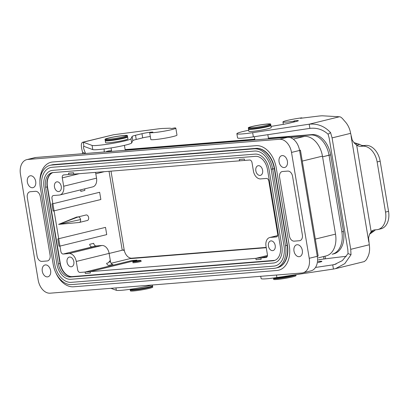<?xml version="1.0" encoding="UTF-8"?>
<svg xmlns="http://www.w3.org/2000/svg" width="409" height="409" viewBox="0 0 409 409"><rect width="100%" height="100%" fill="white"/><g stroke="black" fill="none" stroke-linecap="round" stroke-linejoin="round"><path stroke-width="0.61" d="M71.268 266.791A4.959 3.374 76.2 0 1 67.112 259.715A4.959 3.374 76.2 0 1 72.976 259.245A4.959 3.374 76.2 0 1 71.268 266.791A4.959 3.374 76.2 0 1 67.112 259.715A4.959 3.374 76.2 0 1 72.976 259.245A4.959 3.374 76.2 0 1 71.268 266.791M58.681 191.576A4.959 3.374 76.2 0 1 54.525 184.495A4.959 3.374 76.2 0 1 60.389 184.024A4.959 3.374 76.2 0 1 58.681 191.576A4.959 3.374 76.2 0 1 54.525 184.495A4.959 3.374 76.2 0 1 60.389 184.024A4.959 3.374 76.2 0 1 58.681 191.576M260.042 175.425A4.959 3.374 76.2 0 1 255.886 168.344A4.959 3.374 76.2 0 1 261.75 167.874A4.959 3.374 76.2 0 1 260.042 175.425A4.959 3.374 76.2 0 1 255.886 168.344A4.959 3.374 76.2 0 1 261.75 167.874A4.959 3.374 76.2 0 1 260.042 175.425M302.358 234.848A5.67 3.86 76.2 0 1 299.838 240.661A5.67 3.86 76.2 0 1 299.419 240.727L294.194 241.146A5.67 3.86 76.2 0 1 289.388 235.886L279.598 177.383A5.67 3.86 76.2 0 1 282.118 171.57A5.67 3.86 76.2 0 1 282.537 171.504L287.767 171.085A5.67 3.86 76.2 0 1 292.573 176.345L302.358 234.848M37.107 256.121L27.316 197.619A5.67 3.86 76.2 0 1 29.837 191.806A5.67 3.86 76.2 0 1 30.256 191.734L35.486 191.315A5.67 3.86 76.2 0 1 40.292 196.576L50.077 255.078A5.67 3.86 76.2 0 1 47.556 260.896A5.67 3.86 76.2 0 1 47.137 260.962L41.912 261.382A5.67 3.86 76.2 0 1 37.107 256.121M42.285 271.233A6.094 4.146 76.2 0 1 44.995 264.981A6.094 4.146 76.2 0 1 50.476 269.909A6.094 4.146 76.2 0 1 47.899 276.816A6.094 4.146 76.2 0 1 42.285 271.233A6.094 4.146 76.2 0 1 44.995 264.981A6.094 4.146 76.2 0 1 50.476 269.909A6.094 4.146 76.2 0 1 47.899 276.816A6.094 4.146 76.2 0 1 42.285 271.233M27.367 182.087A6.094 4.146 76.2 0 1 30.077 175.834A6.094 4.146 76.2 0 1 35.557 180.763A6.094 4.146 76.2 0 1 32.981 187.67A6.094 4.146 76.2 0 1 27.367 182.087A6.094 4.146 76.2 0 1 30.077 175.834A6.094 4.146 76.2 0 1 35.557 180.763A6.094 4.146 76.2 0 1 32.981 187.67A6.094 4.146 76.2 0 1 27.367 182.087M302.312 250.38A6.094 4.146 76.2 0 1 299.603 256.627A6.094 4.146 76.2 0 1 294.122 251.699A6.094 4.146 76.2 0 1 296.694 244.797A6.094 4.146 76.2 0 1 302.312 250.38A6.094 4.146 76.2 0 1 299.603 256.627A6.094 4.146 76.2 0 1 294.122 251.699A6.094 4.146 76.2 0 1 296.694 244.797A6.094 4.146 76.2 0 1 302.312 250.38M287.394 161.233A6.094 4.146 76.2 0 1 284.684 167.48A6.094 4.146 76.2 0 1 279.204 162.552A6.094 4.146 76.2 0 1 281.775 155.65A6.094 4.146 76.2 0 1 287.394 161.233A6.094 4.146 76.2 0 1 284.684 167.48A6.094 4.146 76.2 0 1 279.204 162.552A6.094 4.146 76.2 0 1 281.775 155.65A6.094 4.146 76.2 0 1 287.394 161.233M50.179 293.187L301.878 272.997A14.167 9.647 -103.8 0 0 302.926 272.829A14.167 9.647 -103.8 0 0 309.23 258.294L291.515 152.429A14.167 9.647 -103.8 0 0 279.5 139.28L27.802 159.464A14.167 9.647 -103.8 0 0 26.754 159.638A14.167 9.647 -103.8 0 0 20.45 174.173L38.165 280.032A14.167 9.647 -103.8 0 0 50.179 293.187L301.878 272.997A14.167 9.647 -103.8 0 0 302.926 272.829A14.167 9.647 -103.8 0 0 309.23 258.294L291.515 152.429A14.167 9.647 -103.8 0 0 279.5 139.28L27.802 159.464A14.167 9.647 -103.8 0 0 26.754 159.638A14.167 9.647 -103.8 0 0 20.45 174.173L38.165 280.032A14.167 9.647 -103.8 0 0 50.179 293.187M52.868 203.754L99.643 192.271L100.854 199.515L53.114 211.075L51.902 203.835L52.868 203.754L51.984 198.462A2.832 1.927 76.2 0 1 53.247 195.558A2.832 1.927 76.2 0 1 53.456 195.522L59.264 195.057A8.502 5.787 -103.8 0 0 59.893 194.955A8.502 5.787 -103.8 0 0 63.671 186.233L62.275 177.874A2.832 1.927 76.2 0 1 63.533 174.97A2.832 1.927 76.2 0 1 63.743 174.934L68.778 174.531L68.543 173.14L73.579 172.736L73.814 174.127L239.546 160.834L239.316 159.438L244.347 159.035L244.582 160.43L249.618 160.026A2.832 1.927 76.2 0 1 252.021 162.654L253.416 171.013A8.502 5.787 -103.8 0 0 260.625 178.907L266.433 178.442A2.832 1.927 76.2 0 1 268.836 181.069L269.72 186.361L270.288 186.32M271.499 193.559L270.932 193.605L275.594 221.463L276.162 221.417M277.374 228.662L276.806 228.708L277.691 233.999A2.832 1.927 76.2 0 1 276.433 236.908A2.832 1.927 76.2 0 1 276.223 236.944L270.415 237.409A8.502 5.787 -103.8 0 0 269.787 237.511A8.502 5.787 -103.8 0 0 266.003 246.233L267.404 254.587A2.832 1.927 76.2 0 1 266.141 257.496A2.832 1.927 76.2 0 1 265.932 257.532L260.901 257.936L261.131 259.326L256.095 259.73L255.865 258.34L267.45 255.492M87.158 220.517A2.832 1.927 -103.8 0 0 87.368 220.482A2.832 1.927 -103.8 0 0 88.6 217.424A2.832 1.927 -103.8 0 0 86.227 214.945L78.165 216.928A2.832 1.927 76.2 0 1 80.568 219.556A2.832 1.927 76.2 0 1 79.305 222.465A2.832 1.927 76.2 0 1 79.116 222.496L58.63 224.383L76.713 217.041L78.165 216.928L58.63 224.383L76.713 217.041L78.165 216.928A2.832 1.927 76.2 0 1 80.568 219.556L58.63 224.383L78.165 216.928L86.227 214.945A2.832 1.927 -103.8 0 1 88.6 217.424A2.832 1.927 -103.8 0 1 87.368 220.482A2.832 1.927 -103.8 0 1 87.158 220.517M266.254 247.711L130.952 258.565L132.818 258.105L131.851 258.181L111.115 263.273L131.851 258.181A9.07 6.171 -103.8 0 1 124.27 250.318L123.661 250.472M85.098 272.036L131.867 260.548L136.897 260.144L90.128 271.632L90.363 273.023L85.328 273.427L85.098 272.036L80.062 272.44A2.832 1.927 76.2 0 1 77.659 269.807L76.258 261.448A8.502 5.787 -103.8 0 0 69.055 253.56L63.247 254.025A2.832 1.927 76.2 0 1 60.844 251.392L51.984 198.462A2.832 1.927 76.2 0 1 53.247 195.558A2.832 1.927 76.2 0 1 53.456 195.522L59.264 195.057A8.502 5.787 -103.8 0 0 59.893 194.955L92.751 186.882A8.502 5.787 76.2 0 0 96.534 178.166L63.671 186.233L96.534 178.166L95.568 172.383L96.534 178.166A8.502 5.787 76.2 0 1 92.751 186.882L59.893 194.955A8.502 5.787 -103.8 0 0 63.671 186.233L62.275 177.874A2.832 1.927 76.2 0 1 63.533 174.97A2.832 1.927 76.2 0 1 63.743 174.934L249.618 160.026A2.832 1.927 76.2 0 1 252.021 162.654L253.416 171.013A8.502 5.787 -103.8 0 0 260.625 178.907L266.433 178.442A2.832 1.927 76.2 0 1 268.836 181.069L277.691 233.999A2.832 1.927 76.2 0 1 276.433 236.908A2.832 1.927 76.2 0 1 276.223 236.944L270.415 237.409A8.502 5.787 -103.8 0 0 269.787 237.511A8.502 5.787 -103.8 0 0 266.003 246.233L267.404 254.587A2.832 1.927 76.2 0 1 266.141 257.496A2.832 1.927 76.2 0 1 265.932 257.532L80.062 272.44A2.832 1.927 76.2 0 1 77.659 269.807L76.258 261.448A8.502 5.787 -103.8 0 0 69.055 253.56L63.247 254.025A2.832 1.927 76.2 0 1 60.844 251.392L59.954 246.1L58.988 246.177L57.776 238.933L105.512 227.373L106.729 234.613L59.954 246.1M80.885 189.802A2.832 1.927 -103.8 0 0 80.813 191.381L84.847 190.395A2.832 1.927 -103.8 0 1 84.914 188.81M111.008 171.146L124.162 249.766L109.131 253.457L123.559 249.914L123.651 250.472M96.105 245.952L101.913 245.487A8.502 5.787 -103.8 0 1 109.121 253.381L76.258 261.448L109.121 253.381L110.517 261.74A2.832 1.927 -103.8 0 0 112.92 264.367L108.891 265.359A2.832 1.927 76.2 0 1 106.621 263.284L108.232 262.885L110.287 260.364L109.121 253.381A8.502 5.787 -103.8 0 0 101.913 245.487L69.055 253.56L101.913 245.487L97.061 245.875L63.247 254.025L96.105 245.952A2.832 1.927 76.2 0 1 93.702 243.324L89.668 244.316A2.832 1.927 76.2 0 0 91.677 246.918L94.382 246.376M58.743 238.856L54.085 210.998M267.266 256.371L260.901 257.936M132.91 262.593A4.248 0.343 -9.5 0 0 132.848 262.67A4.248 0.343 -9.5 0 0 135.425 262.558A4.248 0.343 -9.5 0 0 139.944 261.734A4.248 0.343 -9.5 0 0 141.233 261.264A4.248 0.343 -9.5 0 0 141.151 261.218M255.865 258.34L90.128 271.632M322.461 156.131L335.513 234.132A21.253 14.468 76.2 0 1 326.06 255.937A21.253 14.468 76.2 0 0 335.513 234.132L315.319 239.091L335.513 234.132L322.461 156.131L302.266 161.09L322.461 156.131A21.253 14.468 76.2 0 0 304.444 136.401A21.253 14.468 76.2 0 1 322.461 156.131M290.625 137.511L304.444 136.401L290.625 137.511M39.944 181.939A23.804 16.202 76.2 0 1 50.987 162.266A23.804 16.202 76.2 0 1 52.746 161.984L256.044 145.676A23.804 16.202 76.2 0 1 276.223 167.772L289.275 245.778A23.804 16.202 76.2 0 1 278.693 270.196A23.804 16.202 76.2 0 1 276.929 270.482L73.635 286.786A23.804 16.202 76.2 0 1 55.772 272.614M272.629 250.64A4.959 3.374 76.2 0 1 268.473 243.565A4.959 3.374 76.2 0 1 274.337 243.094A4.959 3.374 76.2 0 1 272.629 250.64A4.959 3.374 76.2 0 1 268.473 243.565A4.959 3.374 76.2 0 1 274.337 243.094A4.959 3.374 76.2 0 1 272.629 250.64M282.184 277.982A11.334 0.91 170.5 0 1 273.57 278.601A11.334 0.91 170.5 0 1 273.519 278.534L273.657 279.367A11.334 0.91 170.5 0 0 280.523 279.066A11.334 0.91 170.5 0 0 292.583 276.878A11.334 0.91 170.5 0 0 296.019 275.625L295.876 274.792A11.334 0.91 170.5 0 1 295.855 274.868A11.334 0.91 170.5 0 1 282.184 277.982M139.622 260.732L134.137 261.627L137.393 260.824L139.622 260.732M135.972 261.617A4.182 0.337 170.5 0 1 132.777 261.821A4.182 0.337 170.5 0 1 136.846 260.799A4.182 0.337 170.5 0 1 141.023 260.441A4.182 0.337 170.5 0 1 135.972 261.617M138.907 289.47A11.334 0.91 170.5 0 1 130.292 290.088A11.334 0.91 170.5 0 1 130.246 290.022L130.149 289.465A11.334 0.91 170.5 0 0 138.815 288.912A11.334 0.91 170.5 0 0 152.511 285.727L152.603 286.285A11.334 0.91 170.5 0 1 152.577 286.361A11.334 0.91 170.5 0 1 138.907 289.47M105.185 140.067A11.334 0.91 -9.5 0 0 105.164 140.149A11.334 0.91 -9.5 0 0 113.83 139.597A11.334 0.91 -9.5 0 0 127.521 136.407A11.334 0.91 -9.5 0 0 127.475 136.34M113.876 138.661A10.486 0.844 -9.5 0 0 126.499 135.65A10.486 0.844 -9.5 0 0 116.064 136.611A10.486 0.844 -9.5 0 0 105.885 139.101A10.486 0.844 -9.5 0 0 113.876 138.661M248.462 128.579A11.334 0.91 -9.5 0 0 248.437 128.656A11.334 0.91 -9.5 0 0 257.103 128.104A11.334 0.91 -9.5 0 0 270.799 124.914A11.334 0.91 -9.5 0 0 270.748 124.847M257.154 127.168A10.486 0.844 -9.5 0 0 269.776 124.157A10.486 0.844 -9.5 0 0 259.337 125.118A10.486 0.844 -9.5 0 0 249.158 127.608A10.486 0.844 -9.5 0 0 257.154 127.168M285.523 245.686A21.82 14.852 -103.8 0 1 275.814 268.069A21.82 14.852 -103.8 0 1 274.204 268.33L71.677 284.577A21.82 14.852 -103.8 0 1 53.18 264.321L40.363 187.711A21.82 14.852 76.2 0 1 50.067 165.323A21.82 14.852 76.2 0 1 51.682 165.062L53.293 164.669A21.82 14.852 76.2 0 0 51.677 164.929L51.963 164.858A21.82 14.852 76.2 0 1 53.579 164.597L256.1 148.355A21.82 14.852 76.2 0 1 274.597 168.61L287.42 245.221A21.82 14.852 76.2 0 1 277.716 267.604L277.43 267.675A21.82 14.852 76.2 0 0 287.133 245.288L285.523 245.686L272.701 169.075A21.82 14.852 -103.8 0 0 254.204 148.82L255.814 148.426A21.82 14.852 76.2 0 1 274.311 168.682L272.701 169.075M52.858 172.593A14.167 9.647 -103.8 0 0 47.485 186.826L60.307 263.437A14.167 9.647 -103.8 0 0 72.316 276.586L274.843 260.344A14.167 9.647 -103.8 0 0 274.925 260.339M80.568 219.556A2.832 1.927 76.2 0 1 79.305 222.465A2.832 1.927 76.2 0 1 79.116 222.496L58.63 224.383M124.162 249.766A9.07 6.171 -103.8 0 0 131.851 258.181L266.203 247.404M343.463 231.458L341.847 231.852A21.82 14.852 -103.8 0 1 332.144 254.24L333.754 253.841A21.82 14.852 76.2 0 0 343.463 231.458L330.641 154.847A21.82 14.852 -103.8 0 0 312.144 134.592L268.406 138.099M45.588 187.291L58.41 263.902A14.167 9.647 76.2 0 0 70.42 277.051L272.941 260.809A14.167 9.647 -103.8 0 0 273.989 260.64A14.167 9.647 -103.8 0 0 280.293 246.106L267.471 169.495A14.167 9.647 76.2 0 0 255.461 156.34L52.94 172.588A14.167 9.647 76.2 0 0 51.892 172.756A14.167 9.647 76.2 0 0 45.588 187.291L47.485 186.826M51.682 165.062L254.204 148.82M108.457 138.063A11.334 0.91 -9.5 0 0 105.021 139.311A11.334 0.91 -9.5 0 0 116.35 138.339A11.334 0.91 -9.5 0 0 127.383 135.568A11.334 0.91 -9.5 0 0 120.517 135.87A11.334 0.91 -9.5 0 0 108.457 138.063M105.021 139.311L105.583 142.654A11.334 0.91 -9.5 0 0 116.913 141.683A11.334 0.91 -9.5 0 0 127.94 138.912L127.383 135.568M152.388 284.986L152.741 287.118A11.334 0.91 170.5 0 1 149.305 288.365A11.334 0.91 170.5 0 1 137.25 290.559A11.334 0.91 170.5 0 1 130.384 290.86L130.123 289.301M110.921 288.314L116.33 290.293A19.836 1.595 -9.5 0 0 131.437 289.112A19.836 1.595 -9.5 0 0 151.928 285.022M150.313 136.509A6.8 0.547 -9.5 0 0 142.685 137.874L136.233 139.459A11.334 0.91 -9.5 0 0 132.807 140.65L131.667 142.966A19.836 1.595 170.5 0 1 113.196 147.583A19.836 1.595 170.5 0 1 92.787 149.607L83.942 146.371L83.247 142.194L82.812 142.199L113.482 134.771L158.078 128.891A11.334 0.91 170.5 0 1 162.843 128.446L169.96 128.201L171.632 128.523L174.694 127.905A13.318 1.069 170.5 0 1 175.819 128.14A13.318 1.069 170.5 0 1 163.666 131.258A13.318 1.069 170.5 0 1 149.668 132.649L152.879 132.081A6.8 0.547 -9.5 0 0 141.984 133.692L135.532 135.277A11.334 0.91 -9.5 0 0 132.107 136.473L130.967 138.789A19.836 1.595 170.5 0 1 112.495 143.401A19.836 1.595 170.5 0 1 92.086 145.43L83.247 142.194C80.936 142.26 80.726 145.66 82.613 152.388L82.567 153.723M104.213 151.984L104.137 148.968M83.942 146.371C82.945 146.233 83.497 148.61 85.588 153.498L82.613 152.388M149.668 132.649L150.834 139.617A13.318 1.069 -9.5 0 0 164.832 138.222A13.318 1.069 -9.5 0 0 176.979 135.108L175.819 128.14M251.734 126.57A11.334 0.91 -9.5 0 0 248.299 127.818A11.334 0.91 -9.5 0 0 259.628 126.846A11.334 0.91 -9.5 0 0 270.656 124.08A11.334 0.91 -9.5 0 0 263.79 124.382A11.334 0.91 -9.5 0 0 251.734 126.57M248.299 127.818L248.882 131.304A11.334 0.91 -9.5 0 0 260.211 130.328A11.334 0.91 -9.5 0 0 271.239 127.562L270.656 124.08M293.897 122.025L293.764 121.217A13.318 1.069 170.5 0 1 282.941 121.959A13.318 1.069 170.5 0 1 301.873 117.823L300.39 118.319L318.637 116.074A11.334 0.91 170.5 0 1 322.645 115.813L339.434 116.769C340.406 116.764 341.546 117.516 342.854 119.029L345.876 122.516C348.304 125.543 349.889 129.152 350.631 133.339L352.185 140.006L354.322 143.104L356.663 145.129A11.334 7.715 -103.8 0 0 360.784 146.31L362.722 146.156A17.004 11.575 76.2 0 1 377.134 161.938L385.529 212.082A17.004 11.575 76.2 0 1 377.962 229.526A17.004 11.575 76.2 0 1 376.704 229.73L374.772 229.884A11.334 7.715 -103.8 0 0 373.933 230.016A11.334 7.715 -103.8 0 0 371.147 231.688L369.567 234.224L368.565 237.915L369.276 244.771C369.94 248.969 369.588 252.731 368.223 256.065L366.398 259.715L364.358 261.571L335.518 268.652M260.732 276.3L261.116 278.595A19.836 1.595 -9.5 0 0 276.898 277.532L333.437 269.056L332.737 264.879L334.501 264.521L342.399 260.548L348.039 253.59L347.824 249.562L329.179 138.13L328.059 134.172C322.875 129.535 316.822 127.598 309.894 128.375L253.355 136.851A19.836 1.595 170.5 0 1 237.573 137.91L236.872 133.733A19.836 1.595 170.5 0 1 248.708 130.256M333.437 269.056L335.518 268.647L344.767 263.657L351.014 254.7L350.728 249.326L332.082 137.894L330.59 132.623C324.649 126.233 317.517 123.421 309.194 124.193L309.894 128.375M330.59 132.623L328.059 134.172M339.434 116.769L309.194 124.193L252.66 132.674A19.836 1.595 170.5 0 1 236.872 133.733M271.049 126.407L282.138 124.561A11.334 0.91 -9.5 0 0 289.843 123.022L296.295 121.437A6.8 0.547 -9.5 0 0 298.355 120.691A6.8 0.547 -9.5 0 0 294.337 120.854L294.506 121.877M294.337 120.854L293.764 121.217M301.873 117.823L301.919 118.109M315.973 267.389L332.737 264.879L336.137 264.04M351.014 254.7L348.039 253.59M318.243 261.494A6.8 0.547 170.5 0 1 321.898 261.371A6.8 0.547 170.5 0 1 319.833 262.123L318.054 262.558M323.575 256.55L323.984 258.989A10.031 0.808 -9.5 0 0 318.396 259.838M325.462 258.79L325.027 256.192M346.178 256.499A11.334 0.91 -9.5 0 0 342.18 256.755L323.984 258.989M354.046 142.721L354.322 143.104L354.404 142.741L359.685 144.382A11.334 7.715 -103.8 0 0 363.811 145.568L365.743 145.41A17.004 11.575 76.2 0 1 380.16 161.192L388.55 211.341A17.004 11.575 76.2 0 1 380.989 228.784L377.962 229.526M359.685 144.382L356.663 145.129L371.147 231.688L374.174 230.947L369.567 234.224M353.821 142.419L354.404 142.741M372.052 232.215L370.401 232.808M375.595 229.817A11.334 7.715 -103.8 0 0 374.174 230.947M355.574 144.208L357.226 143.615M254.797 139.193L125.134 149.592M111.524 150.681L108.007 151.233A21.82 14.852 -103.8 0 0 106.391 151.494L108.007 151.095A21.82 14.852 76.2 0 1 109.622 150.834M317.292 256.31L318.151 255.998L300.436 150.139L299.577 150.451A14.167 9.647 -103.8 0 0 287.563 137.296L35.864 157.485L27.802 159.464L35.864 157.485A14.167 9.647 76.2 0 0 34.816 157.654A14.167 9.647 76.2 0 1 35.864 157.485A2.832 2.065 85.4 0 1 36.125 157.445A2.832 2.065 85.4 0 0 35.864 157.485L287.563 137.296L279.5 139.28L287.563 137.296A2.832 2.065 85.4 0 1 287.803 137.26A2.832 2.065 85.4 0 0 287.563 137.296A14.167 9.647 -103.8 0 1 299.577 150.451L291.515 152.429L299.577 150.451L317.292 256.31A14.167 9.647 76.2 0 1 310.988 270.85L302.926 272.829L310.988 270.85A14.167 9.647 76.2 0 0 317.292 256.31L318.151 255.998L300.436 150.139L299.577 150.451L317.292 256.31L309.23 258.294L317.292 256.31M104.377 171.678L95.798 173.779L104.377 171.678M122.245 250.236L109.039 171.299M110.517 261.74L108.799 262.159M62.275 177.874L79.346 173.682L62.275 177.874M276.632 236.842L276.223 236.944L276.632 236.842M277.604 235.64L270.415 237.409L277.604 235.64M265.932 257.532L266.346 257.43L265.932 257.532M293.861 138.999L304.444 136.401L293.861 138.999M294.47 274.899A11.334 0.91 170.5 0 1 282.092 277.425A11.334 0.91 170.5 0 1 273.452 278.023M342.537 231.601L341.847 231.852L329.03 155.241A21.82 14.852 -103.8 0 0 310.528 134.985L312.144 134.592M310.722 134.955A2.265 1.651 -94.6 0 0 310.528 134.985L268.452 138.365M254.843 139.454L125.174 149.852M111.565 150.947L108.007 151.233A2.265 1.651 -94.6 0 1 108.201 151.202M329.715 154.991L322.578 156.826L330.641 154.847M105.164 140.149L105.256 140.706A11.334 0.91 -9.5 0 0 113.922 140.154A11.334 0.91 -9.5 0 0 127.613 136.964L127.521 136.407M248.437 128.656L248.534 129.213A11.334 0.91 -9.5 0 0 257.195 128.661A11.334 0.91 -9.5 0 0 270.891 125.471L270.799 124.914M52.71 172.608A14.167 9.647 -103.8 0 0 47.204 186.898L60.021 263.503A14.167 9.647 -103.8 0 0 72.035 276.658L274.557 260.415A14.167 9.647 -103.8 0 0 274.787 260.39M53.293 164.669L255.814 148.426M271.152 169.198A19.55 13.308 -103.8 0 0 254.577 151.049L52.055 167.291A19.55 13.308 -103.8 0 0 41.912 187.588L54.729 264.199A19.55 13.308 -103.8 0 0 71.309 282.348L273.831 266.106A19.55 13.308 -103.8 0 0 283.974 245.809L271.152 169.198L274.311 168.682L287.133 245.288M269.02 169.372L281.842 245.983A16.437 11.186 76.2 0 1 273.314 263.038L70.793 279.281A16.437 11.186 76.2 0 1 56.861 264.025L44.039 187.414A16.437 11.186 76.2 0 1 52.567 170.359L255.088 154.111A16.437 11.186 76.2 0 1 269.02 169.372M272.941 260.809L274.843 260.344M70.42 277.051L72.316 276.586M58.41 263.902L60.307 263.437M116.33 290.293L115.931 287.91M83.247 142.194L113.482 134.771M92.086 145.43L92.787 149.607M130.967 138.789L131.667 142.966M132.107 136.473L132.807 140.65M136.233 139.459L135.532 135.277M141.984 133.692L142.685 137.874M332.082 137.894L350.631 133.339M252.66 132.674L253.355 136.851M351.096 136.125L368.811 241.99M369.276 244.771L350.728 249.326M276.898 277.532L276.479 275.032M385.529 212.082L388.55 211.341M360.784 146.31L363.811 145.568M362.722 146.156L365.743 145.41M380.16 161.192L377.134 161.938M79.305 222.465L87.368 220.482L79.305 222.465M277.624 235.584L269.787 237.511L277.624 235.584M318.366 257.828L326.06 255.937L318.366 257.828M34.816 157.654L26.754 159.638L34.816 157.654M287.803 137.26L36.104 157.45L287.803 137.26M125.251 150.297L124.423 145.359L125.251 150.297M111.642 151.386L111.064 147.935L111.642 151.386M268.524 138.804L267.834 134.679L268.524 138.804M254.914 139.898L254.383 136.698L254.914 139.898M50.067 165.323L51.963 164.858M275.814 268.069L277.716 267.604M282.941 121.959L283.345 124.356"/></g></svg>
